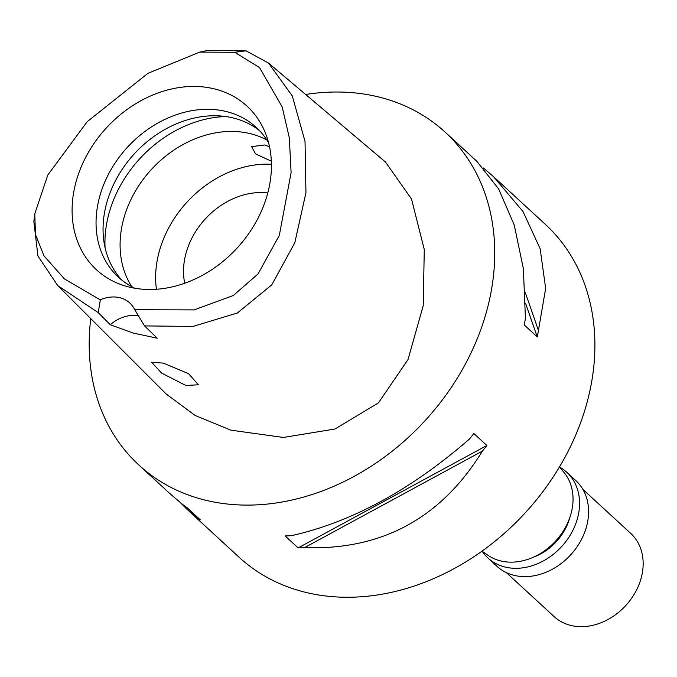 <?xml version="1.0" encoding="UTF-8"?>
<svg xmlns="http://www.w3.org/2000/svg" width="677" height="677" viewBox="0 0 677 677"><rect width="100%" height="100%" fill="white"/><g stroke="black" fill="none" stroke-linecap="round" stroke-linejoin="round"><path stroke-width="1.02" d="M234.75 52.281L259.503 67.556L282.174 106.89L289.316 137.719L291.11 172.72L279.322 235.351L258.072 273.906L233.328 295.51L194.138 309.897L134.74 309.736A33.926 27.097 -47.4 0 0 129.764 302.974A33.926 27.097 -47.4 0 0 100.323 299.86L64.459 278.941L43.988 255.864L35.458 234.479L34.781 213.839L47.788 175.055L87.206 121.682L147.941 73.328L199.69 52.112L234.75 52.281L246.005 50.817L268.473 63.029L292.269 95.914L305.031 141.375L305.953 192.657L294.791 242.815L271.765 284.865L237.305 313.028L192.987 326.441L144.548 325.908L134.74 309.736M126.142 286.253A111.172 88.789 -47.4 0 0 237.737 247.384A111.172 88.789 -47.4 0 0 265.35 132.878A111.172 88.789 -47.4 0 0 217.385 89.686A111.172 88.789 -47.4 0 0 83.533 161.701A111.172 88.789 -47.4 0 0 124.644 285.812A111.172 88.789 -47.4 0 0 126.142 286.253M100.323 299.86L98.241 312.613L110.275 324.732L133.03 333.008L157.216 338.204L144.548 325.908M110.275 324.732A33.926 27.097 132.6 0 1 138.912 315.931M98.241 312.613L57.74 285.601L37.937 256.05L33.85 221.506L34.781 213.839M199.69 52.112L207.247 50.547L246.005 50.817M163.36 363.126L151.546 362.22L161.634 373.095L185.87 385.467L198.42 384.79L188.544 373.662L163.36 363.126M57.74 285.601L166.102 393.938L195.145 415.483L230.874 430.157L283.392 437.452L334.997 429.015L378.392 402.925L408.011 359.538L423.218 305.733L424.276 249.542L411.514 198.979L385.45 162.006L268.473 63.029M305.649 94.484A226.169 180.632 132.6 0 1 384.781 98.597A226.169 180.632 132.6 0 1 445.102 132.117A226.169 180.632 132.6 0 1 451.449 387.176A226.169 180.632 132.6 0 1 199.148 498.517A226.169 180.632 132.6 0 1 138.836 465.006A226.169 180.632 132.6 0 1 90.769 318.622M187.986 510.221L238.998 557.163A226.169 180.632 -47.4 0 0 299.319 590.674A226.169 180.632 -47.4 0 0 551.62 479.333A226.169 180.632 -47.4 0 0 545.264 224.273L494.701 177.746M138.836 465.006L170.562 494.202L182.604 504.441A226.169 180.632 -47.4 0 0 187.25 507.835L200.274 519.818A226.169 180.632 132.6 0 1 195.628 516.424L187.233 509.544L180.556 502.808M298.151 547.905L285.127 535.93A226.169 180.632 -47.4 0 0 291.465 535.676C351.38 522.221 410.685 490.038 469.381 439.119A226.169 180.632 -47.4 0 0 473.849 433.508L486.873 445.491A226.169 180.632 132.6 0 1 482.405 451.102C441.142 518.15 381.836 550.333 304.481 547.659A226.169 180.632 132.6 0 1 298.151 547.905L486.873 445.491M445.102 132.117L476.836 161.312L498.653 188.951L514.258 225.086L523.38 268.693L525.42 318.393A226.169 180.632 -47.4 0 1 524.235 324.952L537.259 336.934A226.169 180.632 132.6 0 0 538.443 330.376L545.662 288.385L540.161 248.806L523.016 211.537L493.508 176.646L483.454 167.998M481.973 551.163L488.185 555.402A56.546 45.156 -47.4 0 0 499.152 560.514A56.546 45.156 -47.4 0 0 560.336 535.355A56.546 45.156 -47.4 0 0 564.237 472.741L559.498 466.902M267.787 192.962A70.679 56.445 -47.4 0 0 205.351 218.866A70.679 56.445 -47.4 0 0 184.719 283.248M156.421 289.257A101.778 81.282 132.6 0 1 271.426 164.257M269.531 146.765L264.614 144.988L251.616 146.63L255.551 153.882L271.333 161.194M266.814 139.944A101.778 81.282 -47.4 0 0 253.096 134.393A101.778 81.282 -47.4 0 0 145.623 176.215A101.778 81.282 -47.4 0 0 131.803 286.684M105.07 247.689A113.084 90.312 132.6 0 1 225.729 116.537M122.004 280.253A101.778 81.282 132.6 0 1 124.213 166.381A101.778 81.282 132.6 0 1 236.07 118.72A101.778 81.282 132.6 0 1 259.587 130.712M268.634 142.915A101.778 81.282 -47.4 0 0 256.202 127.352A101.778 81.282 -47.4 0 0 229.054 112.272A101.778 81.282 -47.4 0 0 115.522 162.378A101.778 81.282 -47.4 0 0 118.382 277.155A101.778 81.282 -47.4 0 0 134.918 288.25M304.481 547.659L482.405 451.102M537.259 336.934L525.589 303.347M538.443 330.376L525.301 292.574M195.179 515.138L195.628 516.424M533.611 557.103A49.193 39.283 -47.4 0 0 569.712 517.863M559.684 467.13A58.239 46.51 132.6 0 1 566.793 472.275A58.239 46.51 132.6 0 1 568.426 537.953A58.239 46.51 132.6 0 1 503.46 566.624A58.239 46.51 132.6 0 1 487.931 557.992A58.239 46.51 132.6 0 1 482.21 551.332M487.931 557.992L496.943 566.285A58.239 46.51 -47.4 0 0 512.472 574.917A58.239 46.51 -47.4 0 0 577.447 546.246A58.239 46.51 -47.4 0 0 575.805 480.568L566.793 472.275M506.294 572.581L554.184 616.645A56.546 45.156 -47.4 0 0 569.264 625.023A56.546 45.156 -47.4 0 0 632.343 597.19A56.546 45.156 -47.4 0 0 630.752 533.425L582.863 489.361"/></g></svg>

